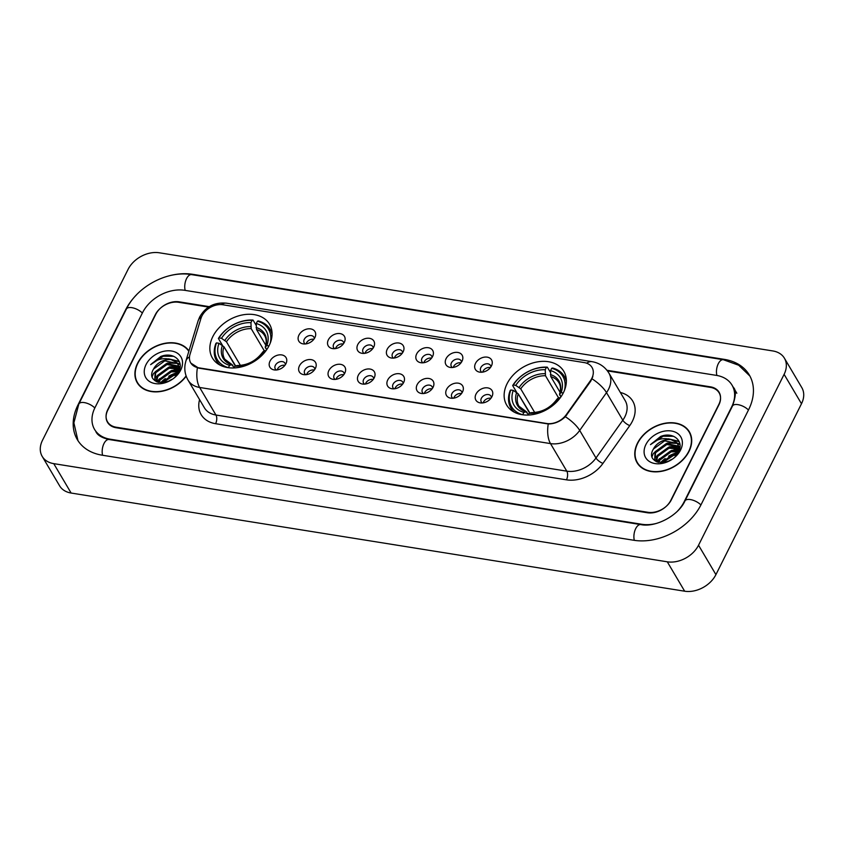 <?xml version="1.0" encoding="UTF-8"?>
<svg xmlns="http://www.w3.org/2000/svg" width="844" height="844" viewBox="0 0 844 844"><rect width="100%" height="100%" fill="white"/><g stroke="black" fill="none" stroke-linecap="round" stroke-linejoin="round"><path stroke-width="1.27" d="M507.096 383.693A33.18 24.265 -30.6 0 0 506.685 405.088A33.18 24.265 -30.6 0 0 534.748 414.193A33.18 24.265 -30.6 0 0 563.402 392.703A33.18 24.265 -30.6 0 0 563.813 371.318A33.18 24.265 -30.6 0 0 535.75 362.213A33.18 24.265 -30.6 0 0 507.096 383.693M212.815 336.608A33.18 24.265 -30.6 0 0 212.403 358.004A33.18 24.265 -30.6 0 0 240.466 367.108A33.18 24.265 -30.6 0 0 269.12 345.618A33.18 24.265 -30.6 0 0 269.531 324.233A33.18 24.265 -30.6 0 0 241.468 315.128A33.18 24.265 -30.6 0 0 212.815 336.608M285.947 363.69A9.389 6.868 149.4 0 1 274.036 369.883A9.389 6.868 149.4 0 1 270.006 361.148A9.389 6.868 149.4 0 1 281.126 354.849A9.389 6.868 149.4 0 1 286.411 362.561A9.389 6.868 149.4 0 1 285.947 363.69M285.42 364.597A5.634 4.125 -30.6 0 0 284.998 363.226A5.634 4.125 -30.6 0 0 280.229 361.686A5.634 4.125 -30.6 0 0 275.366 365.325A5.634 4.125 -30.6 0 0 275.302 368.965A5.634 4.125 -30.6 0 0 276.304 369.999M315.371 368.406A9.389 6.868 149.4 0 1 303.46 374.588A9.389 6.868 149.4 0 1 299.441 365.853A9.389 6.868 149.4 0 1 310.55 359.555A9.389 6.868 149.4 0 1 315.846 367.277A9.389 6.868 149.4 0 1 315.371 368.406M314.854 369.313A5.634 4.125 -30.6 0 0 314.432 367.931A5.634 4.125 -30.6 0 0 309.664 366.391A5.634 4.125 -30.6 0 0 304.8 370.041A5.634 4.125 -30.6 0 0 304.726 373.67A5.634 4.125 -30.6 0 0 305.728 374.704M344.806 373.111A9.389 6.868 149.4 0 1 332.895 379.294A9.389 6.868 149.4 0 1 328.865 370.558A9.389 6.868 149.4 0 1 339.984 364.27A9.389 6.868 149.4 0 1 345.27 371.982A9.389 6.868 149.4 0 1 344.806 373.111M344.278 374.019A5.634 4.125 -30.6 0 0 343.856 372.647A5.634 4.125 -30.6 0 0 339.088 371.096A5.634 4.125 -30.6 0 0 334.224 374.747A5.634 4.125 -30.6 0 0 334.15 378.376A5.634 4.125 -30.6 0 0 335.152 379.41M374.23 377.817A9.389 6.868 149.4 0 1 362.319 384.009A9.389 6.868 149.4 0 1 358.289 375.274A9.389 6.868 149.4 0 1 369.408 368.976A9.389 6.868 149.4 0 1 374.694 376.688A9.389 6.868 149.4 0 1 374.23 377.817M373.713 378.724A5.634 4.125 -30.6 0 0 373.28 377.352A5.634 4.125 -30.6 0 0 368.522 375.802A5.634 4.125 -30.6 0 0 363.648 379.452A5.634 4.125 -30.6 0 0 363.585 383.092A5.634 4.125 -30.6 0 0 364.587 384.125M403.654 382.532A9.389 6.868 149.4 0 1 391.753 388.715A9.389 6.868 149.4 0 1 387.723 379.979A9.389 6.868 149.4 0 1 398.843 373.681A9.389 6.868 149.4 0 1 404.128 381.404A9.389 6.868 149.4 0 1 403.654 382.532M403.137 383.44A5.634 4.125 -30.6 0 0 402.715 382.058A5.634 4.125 -30.6 0 0 397.946 380.517A5.634 4.125 -30.6 0 0 393.082 384.168A5.634 4.125 -30.6 0 0 393.009 387.797A5.634 4.125 -30.6 0 0 394.011 388.831M433.088 387.238A9.389 6.868 149.4 0 1 421.177 393.42A9.389 6.868 149.4 0 1 417.147 384.685A9.389 6.868 149.4 0 1 428.267 378.397A9.389 6.868 149.4 0 1 433.552 386.109A9.389 6.868 149.4 0 1 433.088 387.238M432.561 388.145A5.634 4.125 -30.6 0 0 432.139 386.774A5.634 4.125 -30.6 0 0 427.37 385.223A5.634 4.125 -30.6 0 0 422.506 388.873A5.634 4.125 -30.6 0 0 422.443 392.502A5.634 4.125 -30.6 0 0 423.445 393.536M462.512 391.943A9.389 6.868 149.4 0 1 450.601 398.136A9.389 6.868 149.4 0 1 446.582 389.39A9.389 6.868 149.4 0 1 457.691 383.102A9.389 6.868 149.4 0 1 462.987 390.814A9.389 6.868 149.4 0 1 462.512 391.943M461.995 392.85A5.634 4.125 -30.6 0 0 461.573 391.479A5.634 4.125 -30.6 0 0 456.804 389.928A5.634 4.125 -30.6 0 0 451.941 393.578A5.634 4.125 -30.6 0 0 451.867 397.218A5.634 4.125 -30.6 0 0 452.869 398.252M491.946 396.648A9.389 6.868 149.4 0 1 480.036 402.841A9.389 6.868 149.4 0 1 476.005 394.106A9.389 6.868 149.4 0 1 487.125 387.807A9.389 6.868 149.4 0 1 492.411 395.53A9.389 6.868 149.4 0 1 491.946 396.648M491.419 397.566A5.634 4.125 -30.6 0 0 490.997 396.184A5.634 4.125 -30.6 0 0 486.228 394.644A5.634 4.125 -30.6 0 0 481.365 398.294A5.634 4.125 -30.6 0 0 481.291 401.923A5.634 4.125 -30.6 0 0 482.293 402.957M314.865 337.663A9.389 6.868 149.4 0 1 302.964 343.856A9.389 6.868 149.4 0 1 298.934 335.121A9.389 6.868 149.4 0 1 310.054 328.822A9.389 6.868 149.4 0 1 315.339 336.534A9.389 6.868 149.4 0 1 314.865 337.663M314.348 338.581A5.634 4.125 -30.6 0 0 313.926 337.199A5.634 4.125 -30.6 0 0 309.157 335.659A5.634 4.125 -30.6 0 0 304.294 339.299A5.634 4.125 -30.6 0 0 304.22 342.938A5.634 4.125 -30.6 0 0 305.222 343.972M344.299 342.379A9.389 6.868 149.4 0 1 332.388 348.561A9.389 6.868 149.4 0 1 328.358 339.826A9.389 6.868 149.4 0 1 339.478 333.528A9.389 6.868 149.4 0 1 344.763 341.25A9.389 6.868 149.4 0 1 344.299 342.379M343.782 343.286A5.634 4.125 -30.6 0 0 343.35 341.915A5.634 4.125 -30.6 0 0 338.592 340.364A5.634 4.125 -30.6 0 0 333.718 344.014A5.634 4.125 -30.6 0 0 333.654 347.644A5.634 4.125 -30.6 0 0 334.657 348.677M373.723 347.084A9.389 6.868 149.4 0 1 361.823 353.277A9.389 6.868 149.4 0 1 357.793 344.531A9.389 6.868 149.4 0 1 368.902 338.244A9.389 6.868 149.4 0 1 374.198 345.956A9.389 6.868 149.4 0 1 373.723 347.084M373.206 347.992A5.634 4.125 -30.6 0 0 372.784 346.62A5.634 4.125 -30.6 0 0 368.016 345.069A5.634 4.125 -30.6 0 0 363.152 348.72A5.634 4.125 -30.6 0 0 363.078 352.349A5.634 4.125 -30.6 0 0 364.081 353.383M403.158 351.79A9.389 6.868 149.4 0 1 391.247 357.983A9.389 6.868 149.4 0 1 387.217 349.247A9.389 6.868 149.4 0 1 398.336 342.949A9.389 6.868 149.4 0 1 403.622 350.661A9.389 6.868 149.4 0 1 403.158 351.79M402.63 352.708A5.634 4.125 -30.6 0 0 402.208 351.326A5.634 4.125 -30.6 0 0 397.44 349.785A5.634 4.125 -30.6 0 0 392.576 353.425A5.634 4.125 -30.6 0 0 392.513 357.065A5.634 4.125 -30.6 0 0 393.515 358.099M432.582 356.506A9.389 6.868 149.4 0 1 420.671 362.688A9.389 6.868 149.4 0 1 416.651 353.952A9.389 6.868 149.4 0 1 427.76 347.654A9.389 6.868 149.4 0 1 433.056 355.377A9.389 6.868 149.4 0 1 432.582 356.506M432.065 357.413A5.634 4.125 -30.6 0 0 431.643 356.031A5.634 4.125 -30.6 0 0 426.874 354.491A5.634 4.125 -30.6 0 0 422.011 358.141A5.634 4.125 -30.6 0 0 421.937 361.77A5.634 4.125 -30.6 0 0 422.939 362.804M462.016 361.211A9.389 6.868 149.4 0 1 450.105 367.393A9.389 6.868 149.4 0 1 446.075 358.658A9.389 6.868 149.4 0 1 457.195 352.37A9.389 6.868 149.4 0 1 462.48 360.082A9.389 6.868 149.4 0 1 462.016 361.211M461.489 362.118A5.634 4.125 -30.6 0 0 461.067 360.747A5.634 4.125 -30.6 0 0 456.298 359.196A5.634 4.125 -30.6 0 0 451.434 362.846A5.634 4.125 -30.6 0 0 451.361 366.475A5.634 4.125 -30.6 0 0 452.363 367.509M491.44 365.916A9.389 6.868 149.4 0 1 479.529 372.109A9.389 6.868 149.4 0 1 475.499 363.374A9.389 6.868 149.4 0 1 486.619 357.075A9.389 6.868 149.4 0 1 491.904 364.787A9.389 6.868 149.4 0 1 491.44 365.916M490.923 366.834A5.634 4.125 -30.6 0 0 490.491 365.452A5.634 4.125 -30.6 0 0 485.733 363.912A5.634 4.125 -30.6 0 0 480.858 367.551A5.634 4.125 -30.6 0 0 480.795 371.191A5.634 4.125 -30.6 0 0 481.797 372.225M277.191 369.894A5.634 4.125 149.4 0 1 277.539 369.007A5.634 4.125 149.4 0 1 284.903 365.336M306.625 374.599A5.634 4.125 149.4 0 1 306.973 373.713A5.634 4.125 149.4 0 1 314.327 370.041M336.049 379.315A5.634 4.125 149.4 0 1 336.397 378.418A5.634 4.125 149.4 0 1 343.761 374.757M365.484 384.02A5.634 4.125 149.4 0 1 365.821 383.134A5.634 4.125 149.4 0 1 373.185 379.462M394.908 388.725A5.634 4.125 149.4 0 1 395.256 387.839A5.634 4.125 149.4 0 1 402.62 384.168M424.332 393.441A5.634 4.125 149.4 0 1 424.68 392.544A5.634 4.125 149.4 0 1 432.044 388.884M453.766 398.146A5.634 4.125 149.4 0 1 454.114 397.26A5.634 4.125 149.4 0 1 461.468 393.589M483.19 402.852A5.634 4.125 149.4 0 1 483.538 401.966A5.634 4.125 149.4 0 1 490.902 398.294M306.119 343.867A5.634 4.125 149.4 0 1 306.467 342.981A5.634 4.125 149.4 0 1 313.831 339.309M335.543 348.572A5.634 4.125 149.4 0 1 335.891 347.686A5.634 4.125 149.4 0 1 343.255 344.025M364.977 353.288A5.634 4.125 149.4 0 1 365.325 352.402A5.634 4.125 149.4 0 1 372.689 348.73M394.401 357.993A5.634 4.125 149.4 0 1 394.749 357.107A5.634 4.125 149.4 0 1 402.113 353.436M423.836 362.698A5.634 4.125 149.4 0 1 424.184 361.812A5.634 4.125 149.4 0 1 431.537 358.151M453.26 367.414A5.634 4.125 149.4 0 1 453.608 366.518A5.634 4.125 149.4 0 1 460.972 362.857M482.694 372.12A5.634 4.125 149.4 0 1 483.032 371.233A5.634 4.125 149.4 0 1 490.396 367.562M200.956 318.357A16.901 12.365 149.4 0 1 201.916 315.983A16.901 12.365 149.4 0 1 223.016 304.779L584.227 362.582A16.901 12.365 149.4 0 1 592.024 367.467A16.901 12.365 149.4 0 1 590.42 380.676L566.345 414.594A16.901 12.365 149.4 0 1 546.648 423.488L198.54 367.784A16.901 12.365 149.4 0 1 190.744 362.899A16.901 12.365 149.4 0 1 190.005 354.374L200.956 318.357M208.605 307.079L178.717 302.3A18.779 13.736 -30.6 0 0 155.275 314.738L107.737 409.678A18.779 13.736 -30.6 0 0 107.504 421.778A18.779 13.736 -30.6 0 0 116.166 427.212L647.897 512.287A18.779 13.736 -30.6 0 0 671.339 499.848L718.877 404.92A18.779 13.736 -30.6 0 0 719.109 392.808A18.779 13.736 -30.6 0 0 710.448 387.385L607.448 370.896M677.743 510.842A33.813 24.729 -30.6 0 0 684.083 501.895L731.632 406.956A33.813 24.729 -30.6 0 0 732.043 385.17A33.813 24.729 -30.6 0 0 716.451 375.39L184.73 290.315A33.813 24.729 -30.6 0 0 142.53 312.702L94.992 407.631A33.813 24.729 -30.6 0 0 94.57 429.427A33.813 24.729 -30.6 0 0 110.163 439.207L641.894 524.282A33.813 24.729 -30.6 0 0 656.495 523.396M784.108 374.346A25.046 18.315 -30.6 0 0 784.414 358.204A25.046 18.315 -30.6 0 0 772.872 350.956L159.337 252.789A25.046 18.315 -30.6 0 0 128.077 269.373L42.506 440.251A25.046 18.315 -30.6 0 0 42.2 456.393A25.046 18.315 -30.6 0 0 53.752 463.641L667.287 561.809A25.046 18.315 -30.6 0 0 698.537 545.224L784.108 374.346L801.494 403.748A25.046 18.315 -30.6 0 0 801.8 387.607L784.414 358.204M42.2 456.393L59.586 485.796A25.046 18.315 -30.6 0 0 71.128 493.044L684.663 591.211A25.046 18.315 -30.6 0 0 715.923 574.627L801.494 403.748M136.454 294.894A53.847 39.383 -30.6 0 0 125.534 309.98L77.996 404.909A53.847 39.383 -30.6 0 0 77.321 439.618A53.847 39.383 -30.6 0 0 102.156 455.19L633.886 540.276A53.847 39.383 -30.6 0 0 701.09 504.617L748.628 409.678A53.847 39.383 -30.6 0 0 749.293 374.968A53.847 39.383 -30.6 0 0 724.458 359.396L192.727 274.321A53.847 39.383 -30.6 0 0 168.357 276.03M178.4 368.67A31.302 22.893 -30.6 0 0 172.313 370.643M159.885 378.555A31.302 22.893 -30.6 0 0 156.752 381.773M678.259 448.649A31.302 22.893 -30.6 0 0 672.172 450.622M659.734 458.535A31.302 22.893 -30.6 0 0 656.611 461.752M188.95 350.956A30.363 22.208 -30.6 0 0 163.156 343.677A30.363 22.208 -30.6 0 0 137.614 363.184A30.363 22.208 -30.6 0 0 137.245 382.754A30.363 22.208 -30.6 0 0 186.207 376.181M137.635 382.807A30.363 22.208 -30.6 0 0 138.184 384.178M637.473 443.163A30.363 22.208 -30.6 0 0 637.093 462.734A30.363 22.208 -30.6 0 0 662.783 471.068A30.363 22.208 -30.6 0 0 688.999 451.413A30.363 22.208 -30.6 0 0 689.379 431.833A30.363 22.208 -30.6 0 0 663.69 423.509A30.363 22.208 -30.6 0 0 637.473 443.163M637.484 462.786A30.363 22.208 -30.6 0 0 638.043 464.158M592.826 376.635L590.737 381.203L565.343 416.704C560.342 421.483 554.635 423.91 548.252 423.973L198.751 368.153L190.871 363.11M209.291 306.657L179.234 301.846A18.779 13.736 -30.6 0 0 155.792 314.284L107.758 410.216A18.779 13.736 -30.6 0 0 107.526 422.327A18.779 13.736 -30.6 0 0 116.187 427.75L647.38 512.751A18.779 13.736 -30.6 0 0 670.822 500.313L718.866 404.381A18.779 13.736 -30.6 0 0 719.099 392.27A18.779 13.736 -30.6 0 0 710.437 386.837L606.963 370.284M690.17 433.352A30.363 22.208 -30.6 0 0 689.231 432.202M158.313 382.3L159.516 379.167L170.783 370.959L179.002 371.043L177.989 364.197L176.639 362.466L171.205 359.692A14.158 10.35 -30.6 0 0 153.545 369.06L164.812 360.852L177.177 363.384L178.242 364.671M159.052 382.469L160.065 380.085L171.332 371.877L178.696 371.729M155.982 381.404L157.353 375.496L168.61 367.288L179.213 368.448M156.478 381.646L157.891 376.413L169.159 368.206L179.223 369.06M154.705 380.444L155.18 371.814L166.437 363.606L178.844 366.18M154.916 380.718L155.718 372.742L166.985 364.534L178.981 366.718M170.034 380.412L170.836 379.969M161.858 382.554L172.957 374.641L177.282 374.114M162.955 382.617L173.505 375.559L176.565 375.063M179.213 366.57L180.015 367.636M179.382 367.098L179.994 367.773M177.989 364.197L179.73 368.955M188.834 351.347A30.057 21.976 -30.6 0 0 163.325 343.888A30.057 21.976 -30.6 0 0 137.888 363.226A30.057 21.976 -30.6 0 0 137.509 382.596A30.057 21.976 -30.6 0 0 160.223 391.331A30.057 21.976 -30.6 0 0 186.102 375.907M178.379 372.341A26.607 19.465 -30.6 0 0 168.716 376.266M165.308 378.555A26.607 19.465 -30.6 0 0 160.74 382.67M146.065 364.534A20.414 14.928 -30.6 0 0 155.222 383.598A20.414 14.928 -30.6 0 0 180.7 370.083A20.414 14.928 -30.6 0 0 171.543 351.02A20.414 14.928 -30.6 0 0 146.065 364.534M153.545 369.06C144.282 384.252 171.585 387.881 178.559 372.004C184.73 361.074 173.147 351.399 160.793 356.474L150.633 364.661C156.784 359.038 163.641 357.381 171.205 359.692M150.633 364.661L163.325 356.21L173.737 356.316M169.971 359.206L179.382 361.738M169.939 363.099L177.208 363.405M177.525 363.5L180.099 364.524M172.113 366.771L179.044 367.003M157.691 382.132L159.685 378.872M174.286 370.442L179.128 370.316M176.459 374.124L177.356 374.008M168.568 358.827L179.202 361.348M152.184 376.762L153.524 373.428L167.397 363.11L176.618 362.867M177.135 363.004L180.057 364.186M154.558 379.737L155.697 377.099L169.57 366.781L178.791 366.549M179.308 366.676L180.099 366.929M157.279 381.984L157.87 380.781L171.743 370.453L179.181 369.894M161.151 382.68L173.917 374.135L177.694 373.491M169.264 380.802L171.659 379.462M658.162 462.28L659.375 459.147L670.642 450.939L678.861 451.023M658.9 462.449L659.924 460.064L671.18 451.856L678.555 451.709M655.83 461.383L657.202 455.475L668.469 447.267L679.072 448.428M656.326 461.626L657.75 456.393L669.007 448.185L679.082 449.04M654.701 460.645L655.028 451.793L666.296 443.585L678.703 446.159M654.765 460.697L655.577 452.722L666.834 444.514L678.84 446.698M669.893 460.391L670.695 459.948M661.643 462.66L672.816 454.621L677.131 454.093M662.804 462.596L673.354 455.538L676.413 455.043M679.072 446.55L679.863 447.615M679.241 447.077L679.842 447.753M653.404 449.04C644.13 464.232 671.444 467.861 678.418 451.983C684.579 441.053 673.006 431.379 660.641 436.453L650.492 444.64C656.643 439.017 663.5 437.361 671.064 439.671A14.158 10.35 -30.6 0 0 653.404 449.04L664.671 440.832L677.036 443.364L678.101 444.651M671.064 439.671L676.498 442.446L677.837 444.176L678.861 451.044M677.837 444.176L679.589 448.934M688.736 451.371A30.057 21.976 -30.6 0 0 689.105 431.991A30.057 21.976 -30.6 0 0 663.69 423.751A30.057 21.976 -30.6 0 0 637.737 443.205A30.057 21.976 -30.6 0 0 637.368 462.575A30.057 21.976 -30.6 0 0 662.783 470.825A30.057 21.976 -30.6 0 0 688.736 451.371M678.238 452.321A26.607 19.465 -30.6 0 0 668.575 456.245M665.156 458.535A26.607 19.465 -30.6 0 0 660.599 462.649M645.913 444.514A20.414 14.928 -30.6 0 0 655.081 463.578A20.414 14.928 -30.6 0 0 680.559 450.063A20.414 14.928 -30.6 0 0 671.391 430.999A20.414 14.928 -30.6 0 0 645.913 444.514M650.492 444.64L663.184 436.19L673.586 436.295M669.83 439.186L679.23 441.718M669.798 443.079L677.057 443.385M677.373 443.48L679.958 444.503M671.972 446.75L678.903 446.982M657.55 462.111L659.544 458.851M674.145 450.422L678.987 450.295M676.318 454.104L677.204 453.988M668.416 438.806L679.061 441.328M652.043 456.741L653.383 453.407L667.256 443.089L676.466 442.847M676.994 442.984L679.916 444.166M654.416 459.716L655.556 457.079L669.429 446.761L678.639 446.529M679.167 446.655L679.958 446.909M657.128 461.963L657.719 460.761L671.602 450.432L679.03 449.873M661.01 462.66L673.776 454.114L677.553 453.471M669.123 460.782L671.518 459.442M228.418 367.699L228.418 367.646A29.804 21.796 -30.6 0 1 216.528 342.896L218.986 343.286A26.924 19.686 -30.6 0 0 229.579 365.336L231.71 364.724L234.199 367.573M235.349 366.053L223.945 346.768L218.986 343.286M235.666 365.969L224.05 346.937M272.074 334.498A31.049 22.714 -30.6 0 0 270.091 329.36A31.049 22.714 -30.6 0 0 258.359 320.931L257.42 321.195A29.804 21.796 -30.6 0 1 270.164 343.297M216.528 342.896L215.895 343.466A31.049 22.714 -30.6 0 0 216.623 360.958A31.049 22.714 -30.6 0 0 220.168 365.178M268.983 345.892L266.862 345.555A26.924 19.686 -30.6 0 0 256.26 323.505L257.42 321.195M234.01 367.952L234.885 366.19A26.924 19.686 -30.6 0 0 264.351 350.555L265.913 350.798M229.579 365.336L228.418 367.646M256.26 323.505L256.502 329.498L265.786 345.196M266.535 349.933L265.417 346.831L266.862 345.555M264.351 350.555L262.917 351.832A24.086 17.608 -30.6 0 1 237.016 365.568L238.156 366.127L237.016 365.568L234.885 366.19M265.396 348.013L265.417 346.831A24.086 17.608 -30.6 0 0 256.101 327.461M262.917 351.832L262.895 353.003L262.917 351.832M222.394 345.344A24.086 17.608 -30.6 0 0 231.71 364.724L232.849 365.283M222.499 345.407L218.396 338.465L219.029 337.906A29.804 21.796 -30.6 0 1 252.103 320.351L253.042 320.076A31.049 22.714 -30.6 0 0 218.396 338.465M253.042 320.076L256.186 325.394M252.103 320.351L250.953 322.661A26.924 19.686 -30.6 0 0 221.487 338.296L219.029 337.906M264.214 350.682L251.185 328.643L250.953 322.661M221.487 338.296L226.445 341.778L240.434 365.431M522.7 414.784L522.7 414.742A29.804 21.796 -30.6 0 1 510.81 389.981L513.268 390.382A26.924 19.686 -30.6 0 0 523.86 412.421L525.991 411.809L528.481 414.657M529.631 413.138L518.227 393.863L513.268 390.382M529.948 413.054L518.332 394.021M566.356 381.583A31.049 22.714 -30.6 0 0 564.372 376.445A31.049 22.714 -30.6 0 0 552.641 368.016L551.702 368.279A29.804 21.796 -30.6 0 1 564.446 390.392M510.81 389.981L510.177 390.55A31.049 22.714 -30.6 0 0 510.905 408.042A31.049 22.714 -30.6 0 0 514.45 412.273M563.264 392.977L561.144 392.639A26.924 19.686 -30.6 0 0 550.541 370.6L551.702 368.279M528.291 415.037L529.177 413.275A26.924 19.686 -30.6 0 0 558.633 397.64L560.194 397.883M523.86 412.421L522.7 414.742M550.541 370.6L550.784 376.582L560.068 392.291M560.817 397.018L559.699 393.916L561.144 392.639M558.633 397.64L557.198 398.917A24.086 17.608 -30.6 0 1 531.298 412.653L532.437 413.222L531.298 412.653L529.177 413.275M559.678 395.097L559.699 393.916A24.086 17.608 -30.6 0 0 550.383 374.546M557.198 398.917L557.177 400.088L557.198 398.917M516.676 392.439A24.086 17.608 -30.6 0 0 525.991 411.809L527.131 412.368M516.781 392.492L512.677 385.55L513.31 384.991A29.804 21.796 -30.6 0 1 546.395 367.435L547.323 367.161A31.049 22.714 -30.6 0 0 512.677 385.55M547.323 367.161L550.467 372.478M546.395 367.435L545.235 369.746A26.924 19.686 -30.6 0 0 515.768 385.381L513.31 384.991M558.496 397.767L545.477 375.738L545.235 369.746M515.768 385.381L520.737 388.862L534.716 412.516M566.345 414.594L566.662 415.132M590.42 380.676L590.737 381.203M77.975 440.673L73.882 422.823L78.84 403.991L126.378 309.062C137.266 286.38 167.46 270.323 191.62 274.627L723.34 359.713A10.022 5.127 99.1 0 0 718.286 363.722A10.022 5.127 99.1 0 0 716.894 375.464M748.459 410.015A10.022 4.515 -153.4 0 0 737.951 404.645A10.022 4.515 -153.4 0 0 732.476 406.038L684.938 500.977C678.376 515.726 655.419 527.743 640.775 524.588L109.045 439.513C101.839 437.836 97.44 435.209 95.878 431.632M700.921 504.955A10.022 4.515 -153.4 0 0 690.413 499.574A10.022 4.515 -153.4 0 0 684.938 500.977M634.329 540.339A10.022 5.127 -80.9 0 1 635.722 528.597A10.022 5.127 -80.9 0 1 640.775 524.588M102.599 455.264A10.022 5.127 -80.9 0 1 103.991 443.522A10.022 5.127 -80.9 0 1 109.045 439.513M78.84 403.991A10.022 4.515 26.6 0 1 84.316 402.599A10.022 4.515 26.6 0 1 94.823 407.979M126.378 309.062A10.022 4.515 26.6 0 1 131.854 307.67A10.022 4.515 26.6 0 1 142.362 313.04M191.62 274.627A10.022 5.127 99.1 0 0 186.556 278.636A10.022 5.127 99.1 0 0 185.174 290.378M715.923 574.627L698.537 545.224M684.663 591.211L667.287 561.809M71.128 493.044L53.752 463.641M724.796 359.966L724.458 359.396M193.054 274.859L192.727 274.321M110.48 439.745L110.163 439.207M620.372 392.481A31.302 22.893 149.4 0 1 632.356 421.304A31.302 22.893 149.4 0 1 629.782 425.576L602.964 463.377A31.302 22.893 149.4 0 1 566.472 479.835L215.61 423.699A31.302 22.893 149.4 0 1 199.574 399.634M592.055 378.829A21.912 7.786 35.4 0 1 606.519 392.629L622.809 420.196A25.046 18.315 -30.6 0 0 624.876 416.778A25.046 18.315 -30.6 0 0 625.182 400.626L608.893 373.059A25.046 18.315 149.4 0 1 608.577 389.2A25.046 18.315 149.4 0 1 606.519 392.629L579.701 430.429A25.046 18.315 149.4 0 1 550.499 443.596L199.648 387.459A21.912 11.215 -80.9 0 1 197.401 367.836M586.675 363.205A21.912 11.215 -80.9 0 1 592.045 361.665L226.582 303.196C214.555 302.025 205.567 306.657 199.617 317.091L198.066 320.963A21.912 11.679 16.9 0 1 201.526 316.806M548.252 423.973A21.912 11.215 99.1 0 0 550.499 443.596L566.799 471.163A25.046 18.315 -30.6 0 0 595.991 457.997L622.809 420.196A6.256 2.226 -144.6 0 0 629.782 425.576M565.343 416.704A21.912 7.786 35.4 0 1 579.701 430.429L595.991 457.997A6.256 2.226 -144.6 0 0 602.964 463.377M198.066 320.963L185.859 361.105A21.912 11.679 16.9 0 1 189.499 356.843M215.61 423.699A6.256 3.207 -80.9 0 0 215.948 415.026L199.648 387.459A25.046 18.315 149.4 0 1 188.096 380.211L204.396 407.779A25.046 18.315 -30.6 0 0 215.948 415.026L566.799 471.163A6.256 3.207 -80.9 0 1 566.472 479.835M226.582 303.196A21.912 11.215 99.1 0 0 221.371 304.61M223.945 346.768A23.168 16.943 -30.6 0 0 224.736 359.175L232.205 364.724M265.227 347.116C266.693 342.485 266.493 338.655 264.615 335.606A23.168 16.943 -30.6 0 0 256.502 329.498M250.795 326.607A24.086 17.608 -30.6 0 0 224.894 340.354M251.185 328.643A23.168 16.943 -30.6 0 0 226.445 341.778M518.227 393.863A23.168 16.943 -30.6 0 0 519.018 406.259L526.487 411.809M559.509 394.201C560.975 389.569 560.775 385.74 558.897 382.691A23.168 16.943 -30.6 0 0 550.784 376.582M545.076 373.692A24.086 17.608 -30.6 0 0 519.176 387.438M545.477 375.738A23.168 16.943 -30.6 0 0 520.737 388.862M749.894 376.044L738.711 365.241L723.34 359.713M733.352 387.375C736.263 389.928 735.968 396.152 732.476 406.038M736.823 393.251L732.043 385.17M608.893 373.059C604.916 366.729 599.303 362.931 592.045 361.665M185.859 361.105L185.121 364.27C184.245 369.904 185.237 375.221 188.096 380.211M139.133 385.339L137.509 382.596M690.73 434.734L689.105 431.991M638.982 465.318L637.368 462.575M272.053 332.673L270.091 329.36M218.585 364.281L216.623 360.958M262.79 351.969C256.281 360.778 247.777 365.294 237.301 365.536M566.335 379.758L564.372 376.445M512.867 411.366L510.905 408.042M557.072 399.054C550.562 407.863 542.059 412.378 531.583 412.621"/></g></svg>
